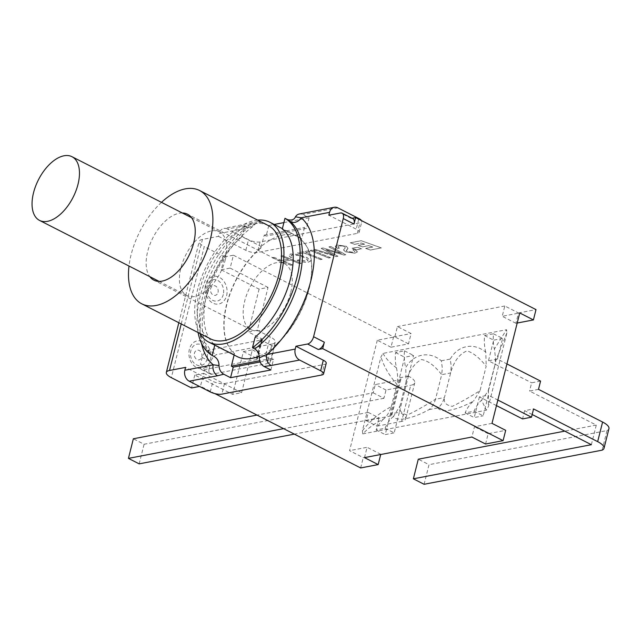<?xml version="1.0" encoding="UTF-8"?>
<svg xmlns="http://www.w3.org/2000/svg" width="641" height="641" viewBox="0 0 641 641"><rect width="100%" height="100%" fill="white"/><g stroke="black" fill="none" stroke-linecap="round" stroke-linejoin="round"><path stroke-width="0.48" stroke-dasharray="3.21 2.4" d="M225.36 259.445A35.744 19.414 117 0 1 186.868 295.549A35.744 19.414 117 0 1 185.81 254.886A35.744 19.414 117 0 1 219.35 231.866A35.744 19.414 117 0 1 225.36 259.445M259.212 356.212A67.265 36.537 -63 0 0 274.3 346.853L274.596 345.675A66.135 35.92 -63 0 0 308.898 288.779A66.135 35.92 -63 0 0 301.158 239.934L301.454 238.756A67.265 36.537 -63 0 0 298.289 236.745A67.265 36.537 -63 0 0 261.159 246.481L260.863 247.658A66.135 35.92 -63 0 0 226.561 304.555A66.135 35.92 -63 0 0 234.302 353.391L234.005 354.577A67.265 36.537 -63 0 0 237.17 356.58M290.766 292.248A37.01 20.103 -63 0 0 284.54 263.699A37.01 20.103 -63 0 0 249.822 287.529A37.01 20.103 -63 0 0 250.919 329.634A37.01 20.103 -63 0 0 290.766 292.248M257.626 220.111A67.265 36.537 -63 0 0 206.771 265.574A67.265 36.537 -63 0 0 199.832 333.432M301.454 238.756L282.296 228.989M234.005 354.577L214.847 344.802A67.265 36.537 117 0 1 206.698 294.924A67.265 36.537 117 0 1 242.002 236.705L261.159 246.481M255.15 337.086L274.3 346.853M268.21 225.512A63.603 34.55 -63 0 0 208.533 266.48A63.603 34.55 -63 0 0 210.416 338.833M161.476 202.348A63.603 34.55 -63 0 0 128.993 266.031M182.284 212.964A37.01 20.103 -63 0 0 152.782 238.043A37.01 20.103 -63 0 0 149.81 276.648M270.871 369.977L273.523 359.401L271.632 358.439L274.596 345.675M214.487 356.66A77.673 42.194 117 0 1 202.532 297.344A77.673 42.194 117 0 1 247.001 227.21L252.482 226.738L257.858 221.578L261.961 222.01L268.803 225.496L266.143 236.072L264.252 235.111L260.863 247.658M247.001 227.21L244.686 226.033L242.002 236.705M261.071 247.763A66.135 35.92 -63 0 0 226.77 304.659A66.135 35.92 -63 0 0 234.51 353.503L234.125 355.034M181.219 323.937L202.444 239.422L218.477 236.353L219.19 233.508L247.57 228.076A8.445 6.53 -100.8 0 1 252.298 223.004A8.445 6.53 -100.8 0 1 255.831 223.557L227.451 228.997L248.5 239.726A8.445 2.756 -165.9 0 0 260.07 241.945L359.93 222.804A8.445 2.756 -165.9 0 0 361.804 221.642A8.445 2.756 -165.9 0 0 361.556 220.632M218.477 236.353L245.84 250.302A8.445 2.756 -165.9 0 0 257.41 252.522L357.277 233.38A8.445 2.756 -165.9 0 0 359.144 232.218A8.445 2.756 -165.9 0 0 356.212 229.149L328.849 215.2M227.451 228.997A8.445 6.53 79.2 0 0 223.917 228.444A8.445 6.53 79.2 0 0 219.19 233.508M326.229 363.263A8.445 2.756 14.1 0 1 324.354 364.433L224.494 383.566A8.445 2.756 14.1 0 1 212.924 381.355L185.561 367.397M201.554 343.408A86.118 46.777 -63 0 1 247.57 228.076L254.469 224.438M198.101 332.551A77.673 42.194 117 0 1 244.686 226.033M283.899 222.603L309.098 217.78L302.784 214.559A8.445 6.53 79.2 0 0 299.251 214.006M268.034 287.424L230.151 268.098L233.388 255.206L224.454 256.913L221.217 269.813L259.1 289.139L268.034 287.424L257.281 330.251L248.347 331.958L261.288 338.56A2.812 0.921 14.1 0 1 262.265 339.586A2.812 0.921 14.1 0 1 261.648 339.97L208.213 350.21L216.842 354.617A7.035 3.822 -63 0 0 210.841 361.901L202.211 357.502A7.035 3.822 117 0 1 208.213 350.21M221.217 269.813L230.151 268.098M203.71 373.35L241.601 392.677L232.667 394.391L194.776 375.065L203.71 373.35L200.473 386.251L199.495 386.435M194.776 375.065L191.539 387.965M259.1 289.139L248.347 331.958M241.601 392.677L252.354 349.858L243.42 351.564L232.667 394.391M260.118 361.973L273.523 359.401M274.805 345.779A66.135 35.92 -63 0 0 309.114 288.883A66.135 35.92 -63 0 0 301.366 240.046L304.547 227.387L306.438 228.356L266.143 236.072M309.098 217.78L306.438 228.356M268.803 225.496L274.204 224.462M210.416 360.058A14.07 10.881 79.2 0 0 197.436 340.828A14.07 10.881 79.2 0 0 191.827 363.175A14.07 10.881 79.2 0 0 210.416 360.058M226.618 295.565A14.07 10.881 79.2 0 0 213.637 276.343A14.07 10.881 79.2 0 0 208.029 298.682A14.07 10.881 79.2 0 0 226.618 295.565M352.125 218.269L351.236 218.437A7.035 3.822 117 0 1 352.814 218.621M202.444 239.422A14.35 4.687 -165.9 0 0 199.263 241.401A14.35 4.687 -165.9 0 0 204.247 246.609L171.331 377.661M261.648 339.97L256.721 359.577A2.812 0.921 -165.9 0 0 257.345 359.192A2.812 0.921 -165.9 0 0 256.368 358.167L261.288 338.56M202.211 357.502L200.521 364.208L209.158 368.615A7.035 3.822 -63 0 0 210.336 374.04A7.035 3.822 -63 0 0 211.915 374.224L267.105 363.647L272.024 344.041A14.35 4.687 -165.9 0 0 275.213 342.062A14.35 4.687 -165.9 0 0 270.23 336.854L257.281 330.251M256.721 359.577L203.285 369.817A7.035 3.822 117 0 1 201.707 369.641A7.035 3.822 117 0 1 200.521 364.208M252.354 349.858L265.302 356.46L270.23 336.854M265.302 356.46A14.35 4.687 14.1 0 1 270.286 361.668A14.35 4.687 14.1 0 1 267.105 363.647M209.158 368.615L210.841 361.901M272.024 344.041L216.842 354.617M243.42 351.564L256.368 358.167M224.454 256.913L204.247 246.609M264.252 235.111L304.547 227.387M271.632 358.439L259.693 360.723M214.903 393.614L200.473 386.251M390.986 347.222L377.301 340.243L394.824 336.886L397.412 326.565L411.097 333.544L408.501 343.864L390.986 347.222L393.574 336.902L233.388 255.206M377.301 340.243L349.569 450.655L363.247 457.634L380.714 454.509M360.659 467.954L363.247 457.634M517.207 323.032L515.901 323.28L518.489 312.96L504.812 305.981L502.215 316.301L519.739 312.944M492 423.356L474.484 426.714L471.888 437.034M364.497 457.618L367.085 447.298L349.569 450.655M504.812 305.981L397.412 326.565M362.389 430.816C370.514 420.4 380.145 412.355 391.29 406.682C389.279 412.403 386.715 416.498 383.598 418.958C375.538 422.82 368.591 427.795 362.766 433.885L362.389 430.816L380.946 356.925L382.981 353.399L506.542 329.714L506.919 332.783L488.354 406.674L486.327 410.208L481.535 400.192A36.585 28.3 79.2 0 0 474.076 411.202L465.134 412.908A36.585 28.3 -100.8 0 1 473.547 401.074C456.833 410.384 440.848 413.445 437.979 407.892C440.72 405.849 442.883 402.396 444.453 397.524C443.508 402.46 446.144 405.4 452.354 406.354C460.046 402.588 469.268 397.372 480.021 390.706L486.19 366.139C479.532 357.886 473.146 352.79 467.041 350.851C459.277 354.08 453.804 361.452 450.623 372.95L444.453 397.524L435.519 399.231C433.941 404.11 431.786 407.572 429.045 409.599C412.331 418.918 396.354 421.97 393.478 416.418L399.952 406.049C399.055 410.825 401.57 413.79 407.5 414.959C415.216 411.338 424.55 406.098 435.519 399.231L441.689 374.665C434.702 365.682 427.94 360.635 421.401 359.529C414.182 363.551 409.086 370.867 406.122 381.483L405.737 367.614C413.493 353.728 429.47 350.675 441.304 360.795L442.338 368.038L441.689 374.665L450.623 372.95L451.272 366.332L450.238 359.088C457.995 345.203 473.971 342.15 485.806 352.27L486.19 366.139M362.766 433.885L486.327 410.2M282.641 255.727L280.886 256.063L288.586 259.188L281.736 260.502L274.036 257.37L272.281 257.706L290.814 265.238L292.568 264.901L283.835 261.352L290.685 260.038L299.419 263.587L301.166 263.251L282.641 255.727L280.886 256.063M280.87 256.136L288.586 259.188M288.562 259.26L281.736 260.502M281.72 260.575L274.036 257.37M274.019 257.45L272.281 257.706M272.265 257.786L290.814 265.238M290.798 265.31L292.568 264.901M292.544 264.973L283.835 261.352M283.819 261.432L290.685 260.038M290.669 260.118L299.419 263.587M299.395 263.667L301.166 263.251M301.15 263.331L282.617 255.799M297.103 260.406C301.991 262.041 305.821 262.602 308.585 262.089L310.653 260.943L307.007 257.626L297.833 254.445L290.613 254.084L288.602 255.19L290.702 257.554L292.52 257.329L291.046 255.671L292.28 254.99L298.754 255.559L305.3 257.986L308.041 260.454L306.71 261.224L298.554 259.925L297.103 260.406M297.12 260.326C302.007 261.961 305.837 262.522 308.601 262.009L310.669 260.863L307.023 257.554L297.857 254.373L290.637 254.004L288.618 255.11L290.718 257.474L292.544 257.257L291.07 255.599L292.304 254.91L298.77 255.479L305.324 257.914L308.065 260.382L306.727 261.143L298.578 259.845L297.12 260.326M305.757 252.554L310.164 251.705L308.049 250.855L297.624 252.85L299.724 253.708L304.002 252.891L320.428 259.557L322.183 259.22L305.733 252.626L310.164 251.705M310.14 251.785L308.049 250.855M308.025 250.935L297.624 252.85M297.6 252.931L299.724 253.708M299.708 253.788L304.002 252.891M303.978 252.963L320.428 259.557M320.412 259.637L322.183 259.22M322.159 259.301L305.733 252.626M311.935 250.11L310.18 250.447L328.713 257.97L330.468 257.634L311.935 250.11L310.18 250.447M310.164 250.527L328.713 257.97M328.689 258.051L330.468 257.634M330.444 257.714L311.911 250.19M330.772 246.497L328.985 246.841L341.469 253.491L323.008 247.987L321.197 248.331L333.697 255.094L315.38 249.453L313.577 249.798L336.052 256.568L337.943 256.2L325.892 249.678L343.945 255.054L345.755 254.701L330.772 246.497L328.985 246.841M328.969 246.921L341.445 253.572L323.008 247.987M322.992 248.067L321.197 248.331M321.181 248.412L333.681 255.166L315.38 249.453M315.356 249.525L313.577 249.798M313.553 249.87L336.052 256.568M336.036 256.64L337.943 256.2M337.927 256.28L325.868 249.758L343.945 255.054M343.929 255.134L345.755 254.701M345.739 254.781L330.748 246.577M352.782 249.718L354.874 251.456L353.183 252.322L347.214 251.544L346.308 250.455L348.039 248.235L346.324 246.36L337.519 245.094L335.267 246.28L337.462 248.436L339.329 248.107L337.839 246.697L339.345 245.896L342.358 245.864L344.529 246.545L345.323 247.763L343.528 249.942L345.283 251.801L354.994 253.195L357.478 251.889L354.697 249.485L352.798 249.637L354.89 251.384L353.199 252.242L347.238 251.464L346.316 250.687M346.292 250.767L347.983 248.428M348.007 248.347L346.348 246.288L337.535 245.014L335.283 246.208L337.478 248.355M337.462 248.436L339.313 248.187L337.815 246.777L339.321 245.976L342.334 245.944L344.513 246.625L345.299 247.843L343.552 249.87M343.576 249.798L345.307 251.729L355.018 253.115L357.494 251.809L354.713 249.405L352.798 249.637M352.109 248.267L356.46 249.806L361.772 248.788L357.422 247.25L352.109 248.267L356.46 249.806M356.436 249.886L361.772 248.788M361.748 248.868L357.422 247.25M357.398 247.322L352.093 248.339M350.258 242.763L354.577 244.301L361.38 243.003L364.593 244.141L358.287 245.351L362.413 246.825L368.727 245.615L372.725 247.033L365.723 248.371L370.306 249.998L381.379 247.875L361.131 240.679L350.258 242.763L354.577 244.301M354.561 244.381L361.38 243.003M361.364 243.075L364.593 244.141M364.577 244.221L358.287 245.351M358.263 245.431L362.413 246.825M362.397 246.897L368.727 245.615M368.711 245.687L372.725 247.033M372.709 247.105L365.723 248.371M365.699 248.452L370.306 249.998M370.282 250.078L381.379 247.875M381.363 247.955L361.131 240.679M361.115 240.76L350.234 242.843M515.901 323.28L502.215 316.301M485.574 444.013L488.162 433.693L505.685 430.335M488.162 433.693L474.484 426.714M380.77 454.277L367.085 447.298M408.501 343.864L394.824 336.886M518.489 312.96L536.012 309.603M393.574 336.902L411.097 333.544M538.496 389.343L529.562 391.058L596.29 425.087L591.363 444.694M596.29 425.087L564.769 431.129M424.094 484.284L429.021 464.677L418.285 459.204M602.099 450.166L607.019 430.568L429.021 464.677M506.911 332.783L495.966 360.202L494.852 365.514L495.533 357.926L494.379 349.057L506.542 329.722M485.806 352.27A36.585 28.3 -100.8 0 1 484.58 335.523L493.514 333.809A36.585 28.3 79.2 0 0 494.379 349.057M382.981 353.399C385.962 358.631 390.449 363.447 396.442 367.83A36.585 28.3 -100.8 0 1 395.577 352.574L404.511 350.867A36.585 28.3 79.2 0 0 405.737 367.614M396.442 367.83C397.813 374.112 397.973 379.592 396.923 384.28M391.29 406.682L396.915 384.28C389.327 375.802 384.007 366.692 380.946 356.925M406.122 381.483L399.952 406.049M480.021 390.706L473.547 401.074M393.478 416.418A36.585 28.3 79.2 0 0 385.073 428.252L376.139 429.967A36.585 28.3 -100.8 0 1 383.598 418.958M481.535 400.192L488.049 391.266L489.227 387.909L488.458 390.097L488.354 406.674M494.852 365.514L489.227 387.909M385.073 428.252L394.159 432.891L399.343 412.251A18.293 5.977 14.1 0 1 405.697 418.893A18.293 5.977 14.1 0 1 401.643 421.417L410.713 385.297A18.293 5.977 -165.9 0 0 414.767 382.773A18.293 5.977 -165.9 0 0 408.413 376.139L413.597 355.499L404.663 357.213L399.479 377.853A3.942 1.29 14.1 0 1 400.849 379.28A3.942 1.29 14.1 0 1 399.976 379.825L375.273 384.56L373.198 392.813L257.001 415.08M404.511 350.867L413.597 355.499M474.076 411.202L483.162 415.833L488.346 395.201L497.857 400.048M493.514 333.809L502.6 338.44L497.416 359.08L506.927 363.936M607.019 430.568A18.293 5.977 -165.9 0 0 608.95 428.677M532.174 414.511L524.634 410.665L533.568 408.95M373.198 392.813L383.935 398.285L386.01 390.032L410.713 385.297M386.01 390.032L375.273 384.56M408.413 376.139L399.479 377.853L390.409 413.966L399.343 412.251L408.413 376.139M399.976 379.825L390.906 415.937A3.942 1.29 -165.9 0 0 391.779 415.392A3.942 1.29 -165.9 0 0 390.409 413.966L385.225 434.606L394.159 432.891M390.906 415.937L366.203 420.672L368.279 412.419L283.594 428.645M368.279 412.419L379.007 417.892L294.331 434.125M383.935 398.285L144.089 444.253L133.352 438.781M139.161 463.86L144.089 444.253M366.203 420.672L376.94 426.145L379.007 417.892M540.571 381.091L531.637 382.805L529.562 391.058M524.634 410.665L522.559 418.918M497.416 359.08L488.482 360.795L531.637 382.805M496.463 405.609L479.412 396.907L488.346 395.201M479.412 396.907L474.228 417.547L483.162 415.833M376.94 426.145L401.643 421.417M395.577 352.574L404.663 357.213M376.139 429.967L385.225 434.606M465.134 412.908L474.228 417.547M484.58 335.523L493.666 340.155L488.482 360.795M502.6 338.44L493.666 340.155M260.07 241.945L257.41 252.522M245.84 250.302L248.5 239.726M210.264 391.931L212.924 381.355M261.961 222.01L255.831 223.557M321.702 375.009L324.354 364.433M224.494 383.566L221.834 394.143M337.823 207.844L302.784 214.559M358.72 219.182L356.212 229.149M357.277 233.38L359.93 222.804M201.819 356.901A4.92 3.806 79.2 0 0 197.284 350.178A4.92 3.806 79.2 0 0 195.321 357.99A4.92 3.806 79.2 0 0 201.819 356.901M207.091 359.008A10.865 8.405 -100.8 0 1 192.733 361.42A10.865 8.405 -100.8 0 1 197.067 344.169A10.865 8.405 -100.8 0 1 207.091 359.008M218.02 292.408A4.92 3.806 79.2 0 0 213.485 285.686A4.92 3.806 79.2 0 0 211.522 293.498A4.92 3.806 79.2 0 0 218.02 292.408M223.292 294.515A10.865 8.405 -100.8 0 1 208.934 296.927A10.865 8.405 -100.8 0 1 213.269 279.676A10.865 8.405 -100.8 0 1 223.292 294.515M351.236 218.437L340.499 212.964M211.915 374.224L203.285 369.817M429.045 409.607L437.979 407.892M441.304 360.795L450.238 359.088M219.35 231.866L191.571 217.7M186.868 295.549L159.096 281.383M298.289 236.745L282.385 228.637M284.54 263.699L187.509 214.206M250.919 329.634L153.88 280.141M257.762 221.61L223.917 228.444M252.698 226.585C231.73 242.49 216.41 265.534 206.747 295.709C196.971 327.471 204.535 352.67 214.807 356.837M359.144 232.218L361.804 221.642M178.831 322.719L199.263 241.401M262.265 339.586L257.345 359.192M270.286 361.668L275.213 342.062M201.707 369.641L210.336 374.04M488.049 391.258L495.189 363.904M414.767 382.773L405.697 418.893M400.849 379.28L391.779 415.392"/><path stroke-width="0.96" d="M78.01 184.296A35.744 19.414 117 0 1 39.526 220.4A35.744 19.414 117 0 1 38.468 179.736A35.744 19.414 117 0 1 72 156.716A35.744 19.414 117 0 1 78.01 184.296M199.832 333.432A67.265 36.537 -63 0 0 208.75 342.094L237.17 356.58A67.265 36.537 -63 0 0 259.212 356.212M208.75 342.094A67.265 36.537 -63 0 0 281.183 274.148A67.265 36.537 -63 0 0 269.869 222.251A67.265 36.537 -63 0 0 257.626 220.111M282.296 228.989A67.265 36.537 117 0 1 290.445 278.875A67.265 36.537 117 0 1 255.15 337.086L252.466 347.759A77.673 42.194 117 0 0 296.927 277.625A77.673 42.194 117 0 0 284.981 218.309L282.296 228.989M128.993 266.031A63.603 34.55 -63 0 0 141.797 303.834L210.416 338.833A63.603 34.55 -63 0 0 278.907 274.58A63.603 34.55 -63 0 0 268.21 225.512L199.591 190.513A63.603 34.55 -63 0 0 161.476 202.348M141.797 303.834A63.603 34.55 -63 0 0 210.288 239.582A63.603 34.55 -63 0 0 199.591 190.513M149.81 276.648A37.01 20.103 -63 0 0 153.88 280.141A37.01 20.103 -63 0 0 193.726 242.755A37.01 20.103 -63 0 0 187.509 214.206A37.01 20.103 -63 0 0 182.284 212.964M259.325 357.838L266.84 354.521A86.118 46.777 -63 0 0 301.182 217.796A8.445 7.035 -50.1 0 1 290.557 221.786A77.673 42.194 117 0 1 298.353 282.16A77.673 42.194 117 0 1 254.781 348.936C257.73 350.819 259.244 353.784 259.317 357.846C259.485 361.845 261.055 364.729 264.028 366.492L270.871 369.977L230.568 377.701L223.733 374.208C220.76 372.445 219.19 369.569 219.022 365.562L213.229 364.793L184.848 370.234A8.445 6.53 79.2 0 0 189.215 381.195L210.264 391.931A8.445 2.756 14.1 0 0 221.834 394.143L321.702 375.009A8.445 2.756 14.1 0 0 323.577 373.839A8.445 2.756 14.1 0 0 320.644 370.778L299.595 360.042A8.445 6.53 -100.8 0 1 295.221 349.081L266.84 354.521A8.445 6.53 79.2 0 0 271.207 365.482L299.595 360.042M254.781 348.936L252.466 347.759M189.215 381.195L217.595 375.754A8.445 6.53 -100.8 0 1 213.229 364.793A86.118 46.777 -63 0 1 201.554 343.408M199.495 386.435L191.539 387.965L171.331 377.661A14.35 4.687 14.1 0 1 166.339 372.445A14.35 4.687 14.1 0 1 169.528 370.474L185.561 367.397L184.848 370.234M219.022 365.562C218.95 361.508 217.435 358.543 214.487 356.66L212.171 355.483A77.673 42.194 117 0 1 198.101 332.551M329.562 212.355A8.445 6.53 -100.8 0 1 334.29 207.291L299.251 214.006A8.445 6.53 79.2 0 0 295.437 216.834L301.182 217.796L329.562 212.355L328.849 215.2L340.499 212.964A7.035 3.822 117 0 1 342.078 213.149A7.035 3.822 117 0 1 343.264 218.573L313.585 336.725A7.035 3.822 117 0 1 307.584 344.009L295.934 346.244L323.296 360.202A8.445 2.756 14.1 0 1 326.229 363.263L323.577 373.839M295.934 346.244L295.221 349.081M295.437 216.834C294.307 219.671 291.695 220.608 287.601 219.647L290.557 221.786M334.29 207.291A8.445 6.53 -100.8 0 1 337.823 207.844L358.872 218.573L358.72 219.182M361.556 220.632A8.445 2.756 -165.9 0 0 358.872 218.573M214.767 345.154L212.171 355.483M287.601 219.647L284.981 218.309M230.568 377.701L233.228 367.125L260.118 361.973M234.125 355.034L231.337 366.155L233.228 367.125M274.204 224.462L283.899 222.603M324.322 342.198A7.035 3.822 117 0 1 318.321 349.489L322.695 348.648L324.322 342.198L313.585 336.725M342.078 213.149L352.814 218.621A7.035 3.822 117 0 1 354 224.046L355.619 217.603L536.012 309.603L533.416 319.923L517.207 323.032M259.693 360.723L231.337 366.155M380.714 454.509L378.174 464.589L360.659 467.954L214.903 393.614M378.174 464.589L364.497 457.618L471.888 437.034L485.574 444.013L503.097 440.655L322.695 348.648M503.097 440.655L505.685 430.335L492 423.356L519.739 312.944L533.416 319.923M352.125 218.269L355.619 217.603M564.769 431.129L418.285 459.204L413.365 478.811L424.094 484.284L602.099 450.166A18.293 5.977 14.1 0 0 604.022 448.283A18.293 5.977 14.1 0 0 597.668 441.641L533.568 408.95L531.493 417.203L497.857 400.048M532.174 414.511L591.363 444.694L413.365 478.811M506.927 363.936L540.571 381.091L538.496 389.343L602.596 422.034L597.668 441.641M604.022 448.283L608.95 428.677A18.293 5.977 -165.9 0 0 602.596 422.034M257.001 415.08L133.352 438.781L128.432 458.379L139.161 463.86L294.331 434.125M283.594 428.645L128.432 458.379M496.463 405.609L522.559 418.918L531.493 417.203M217.595 375.754L223.725 374.216M264.028 366.492L271.207 365.482M169.528 370.474L181.219 323.937M323.296 360.202L320.644 370.778M307.584 344.009L318.321 349.489M343.264 218.573L354 224.046M191.571 217.7L72 156.716M159.096 281.383L39.526 220.4M282.385 228.637L269.869 222.251M166.339 372.445L178.831 322.719"/></g></svg>
